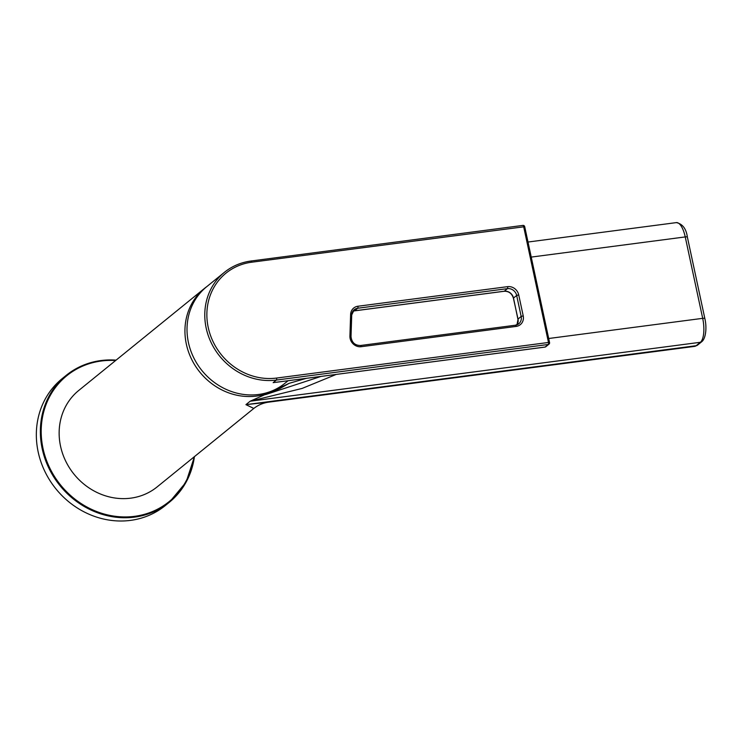 <?xml version="1.0" encoding="UTF-8"?>
<svg xmlns="http://www.w3.org/2000/svg" width="743" height="743" viewBox="0 0 743 743"><rect width="100%" height="100%" fill="white"/><g stroke="black" fill="none" stroke-linecap="round" stroke-linejoin="round"><path stroke-width="1.11" d="M253.809 408.436L157.117 486.925A62.143 56.505 -129.1 0 1 130.703 498.163A62.143 56.505 50.9 0 1 65.616 460.948A62.143 56.505 50.9 0 1 78.786 390.419L204.585 288.321A62.143 56.505 50.9 0 0 196.654 367.878A62.143 56.505 50.9 0 0 274.78 390.233L250.159 401.211L700.38 342.282L696.154 345.709A19.624 7.133 82.5 0 1 694.668 346.377L268.502 402.167C263.078 402.938 258.174 405.028 253.809 408.436L245.933 404.647L268.502 402.167M206.86 286.575A62.143 56.505 50.9 0 0 204.585 288.321M306.348 378.336L289.12 383.332L274.78 390.233M321.05 376.404L265.595 394.589L280.139 388.403L289.12 383.332M280.139 388.403A3.269 0.632 55.5 0 1 279.842 387.697M336.245 374.416L302.113 388.431L250.159 401.211L245.933 404.647L696.154 345.709A3.269 2.972 -129.1 0 0 697.538 345.114L694.668 346.377M522.784 225.463A1.635 0.594 82.5 0 1 522.905 225.408A1.635 0.594 82.5 0 1 523.648 226.606L548.483 342.467L276.545 378.066A60.508 55.019 -129.1 0 1 208.226 327.449A60.508 55.019 -129.1 0 1 251.701 262.205L524.716 226.689L549.56 342.551L548.483 342.467A1.635 0.594 -97.5 0 1 548.297 344.464L276.35 380.063A62.143 56.505 -129.1 0 1 211.253 342.848A62.143 56.505 -129.1 0 1 224.432 272.309A62.143 56.505 -129.1 0 1 250.837 261.072A1.635 0.594 82.5 0 1 250.958 261.016A1.635 0.594 82.5 0 1 251.701 262.205M288.089 380.722L284.996 383.23A62.143 56.505 50.9 0 1 258.592 394.477A62.143 56.505 -129.1 0 1 193.496 357.262A62.143 56.505 -129.1 0 1 206.675 286.724L224.432 272.309C232.122 266.133 240.964 262.363 250.958 261.016L522.905 225.408A1.635 1.635 0 0 1 524.716 226.689L524.632 226.838M544.87 347.065A1.635 0.594 -97.5 0 0 545 347.092A1.635 0.594 -97.5 0 0 545.121 347.037L279.015 381.911M276.545 378.066A1.635 0.594 -97.5 0 1 276.35 380.063L273.173 382.636L280.13 381.726M545.817 346.74L548.984 344.167A1.635 1.486 -129.1 0 0 549.467 342.699L549.56 342.551A1.635 1.635 0 0 1 548.984 344.167A1.635 1.486 -129.1 0 1 548.297 344.464L545.121 347.037A1.635 1.486 -129.1 0 0 545.817 346.74A1.635 1.635 0 0 1 545 347.092L276.684 382.218M116.131 360.114L101.011 360.531C87.888 362.305 76.288 367.246 66.211 375.354L62.189 378.614A81.767 74.346 -129.1 0 0 44.859 471.424A81.767 74.346 -129.1 0 0 130.508 520.388A81.767 74.346 50.9 0 0 165.252 505.593L169.274 502.333A81.767 74.346 -129.1 0 1 134.52 517.128A81.767 74.346 -129.1 0 1 48.88 468.164A81.767 74.346 -129.1 0 1 66.211 375.354A81.767 74.346 -129.1 0 1 100.955 360.559M548.687 338.502L702.692 318.338A19.624 7.133 82.5 0 1 700.38 342.282A3.269 2.972 -129.1 0 0 701.773 341.687L697.538 345.114M531.236 257.087L685.241 236.924L702.692 318.338A3.269 0.669 167.9 0 1 704.838 318.515C706.965 327.329 705.934 338.399 701.773 341.687M687.377 237.101A3.269 0.669 167.9 0 0 685.241 236.924A19.624 7.133 82.5 0 0 676.353 222.612C682.538 223.894 686.216 228.714 687.377 237.101L704.838 318.515M507.627 286.649A9.817 8.925 -129.1 0 1 518.707 294.86L523.211 315.84A9.817 8.925 -129.1 0 1 516.153 326.418L361.209 346.702A9.817 8.925 -129.1 0 1 349.916 336.124L350.612 314.465A9.817 8.925 -129.1 0 1 357.875 306.255L507.627 286.649A1.635 0.594 82.5 0 1 507.441 288.646L504.265 291.219L354.513 310.825A8.173 7.439 50.9 0 0 352.841 311.252L354.392 310.88A1.635 0.594 -97.5 0 0 354.513 310.825L357.689 308.243L507.441 288.646A8.173 7.439 -129.1 0 1 516.673 295.482L513.497 298.054A8.173 7.439 50.9 0 0 504.265 291.219A1.635 0.594 -97.5 0 1 504.144 291.275L354.392 310.88A1.635 0.594 -97.5 0 1 354.262 310.862M518.047 319.276L516.97 324.83A8.173 7.439 50.9 0 0 518.001 319.035L513.413 298.203C511.881 293.439 508.788 291.126 504.144 291.275A1.635 0.594 -97.5 0 1 504.014 291.247M513.552 298.296L517.908 319.184L521.168 316.462A8.173 7.439 -129.1 0 1 518.763 323.799A8.173 7.439 -129.1 0 1 515.54 325.239M351.643 314.8A8.173 7.439 -129.1 0 1 354.207 309.729A8.173 7.439 -129.1 0 1 357.689 308.243A1.635 0.594 82.5 0 0 357.875 306.255M518.707 294.86L516.673 295.482L521.168 316.462L523.211 315.84M516.153 326.418A1.635 0.594 -97.5 0 0 515.419 325.22A1.635 0.594 -97.5 0 0 515.289 325.276M361.209 346.702A1.635 0.594 -97.5 0 0 360.476 345.504A1.635 0.594 -97.5 0 0 360.346 345.56M349.916 336.124A1.635 0.474 1.8 0 1 351.021 336.607A1.635 0.474 1.8 0 1 350.937 336.746M350.612 314.465A1.635 0.474 1.8 0 1 351.718 314.939A1.635 0.474 1.8 0 1 351.634 315.088M193.923 457.047A81.117 73.752 -129.1 0 1 134.604 516.329A81.117 73.752 -129.1 0 1 43.02 448.475A81.117 73.752 -129.1 0 1 101.299 361.014A81.117 73.752 -129.1 0 1 115.592 360.541M101.057 360.541A81.767 74.346 -129.1 0 1 116.094 360.132M194.425 456.639A81.767 74.346 -129.1 0 1 169.274 502.333L186.094 482.151L194.452 456.62M528.004 242.032L676.353 222.612M518.763 323.799L515.419 325.22L360.476 345.504C354.838 345.411 351.69 342.439 351.021 336.607L351.718 314.939L354.207 309.729"/></g></svg>
